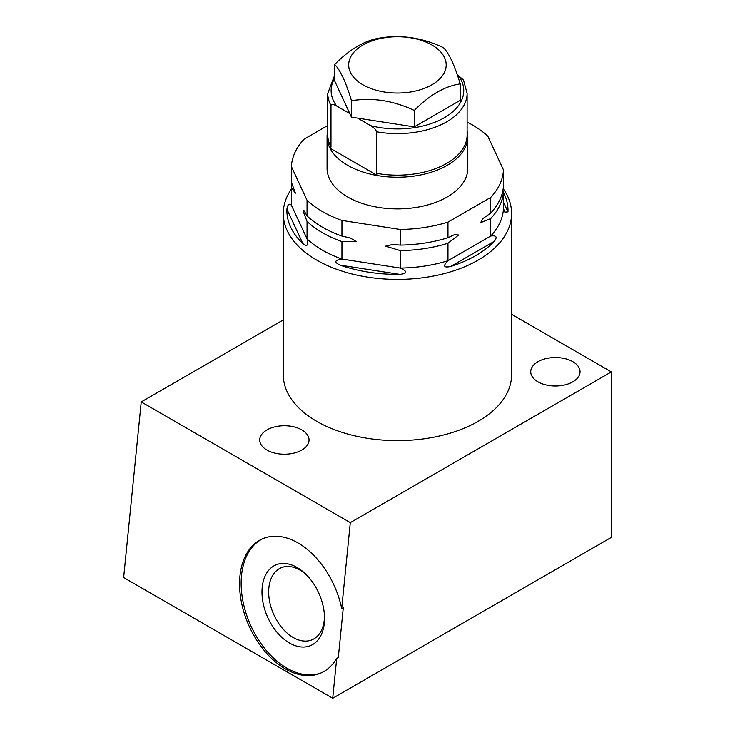 <?xml version="1.0" encoding="UTF-8"?>
<svg xmlns="http://www.w3.org/2000/svg" width="735" height="735" viewBox="0 0 735 735"><rect width="100%" height="100%" fill="white"/><g stroke="black" fill="none" stroke-linecap="round" stroke-linejoin="round"><path stroke-width="1.1" d="M334.645 75.172L327.755 93.391A69.678 40.232 0 0 0 330.98 105.491C331.54 103.938 333.469 104.131 336.749 106.07L349.814 113.613L351.468 117.177L357.633 118.124L370.697 125.676C373.996 127.532 375.916 129.562 376.467 131.749A69.678 40.232 180 0 0 467.111 93.391L463.454 79.931L457.253 74.704M357.633 118.124L414.255 126.889L460.22 100.346L460.22 83.9C444.895 86.114 429.571 94.962 414.255 110.443C393.317 100.566 372.388 97.332 351.468 100.723C345.854 82.008 340.25 69.917 334.645 64.478C349.97 48.997 365.295 40.149 380.611 37.935C401.549 34.545 422.478 37.779 443.398 47.646C449.012 53.104 454.616 65.185 460.22 83.9M349.814 113.613L334.645 80.923L334.645 64.478M431.904 44.991A48.749 28.141 180 0 1 431.904 84.801A48.749 28.141 180 0 1 362.961 84.801A48.749 28.141 180 0 1 362.961 44.991A48.749 28.141 180 0 1 431.904 44.991M351.468 117.177L351.468 100.723M414.255 126.889L414.255 110.443M376.467 131.749L376.467 173.304L377.505 175.564L329.941 148.112L330.98 147.037L330.98 105.491M467.111 130.94A70.367 40.627 180 0 1 467.8 136.6A70.367 40.627 180 0 1 447.192 165.329A70.367 40.627 180 0 1 377.505 175.564A70.367 40.627 0 0 1 329.941 148.112A70.367 40.627 180 0 1 327.066 136.6A70.367 40.627 180 0 1 327.755 130.94M467.8 136.6L467.8 168.26A70.367 40.627 180 0 1 447.192 196.989A70.367 40.627 180 0 1 370.504 205.8A70.367 40.627 180 0 1 327.066 168.26L327.066 136.6M502.97 189.979L503.457 208.529A106.06 61.235 0 0 1 490.686 236.045L447.964 260.714C442.727 266.042 443.637 267.972 450.693 266.493A110.562 63.835 0 0 0 475.618 255.688A110.562 63.835 0 0 0 494.324 241.3C497.577 236.982 496.355 235.228 490.686 236.045L490.686 218.58L480.672 222.631L482.739 218.69L490.686 213.067L490.686 197.439A106.06 61.235 0 0 0 503.457 169.914L487.82 136.223A106.06 61.235 0 0 0 467.111 122.102M490.686 197.439L447.964 222.099A106.06 61.235 0 0 1 400.299 229.476L341.94 220.445A106.06 61.235 0 0 1 307.046 200.297L291.409 166.606A106.06 61.235 0 0 1 304.18 139.09L327.755 125.483M490.686 213.067A106.06 61.235 0 0 0 503.457 185.542L503.457 169.914M503.457 191.063A106.06 61.235 180 0 1 490.686 218.58M400.299 245.104A106.06 61.235 0 0 0 447.964 237.727L454.239 234.759L458.649 234.979L447.964 243.248A106.06 61.235 0 0 1 400.299 250.617L385.563 246.17L392.766 244.443L400.299 245.104L400.299 229.476M307.046 215.925A106.06 61.235 0 0 0 341.94 236.073L350.145 237.938L356.622 241.723L341.94 241.594A106.06 61.235 180 0 1 307.046 221.446L303.527 212.296L303.748 210.164L307.046 215.925L307.046 200.297M291.409 166.606L291.409 182.234L295.415 193.176L291.409 187.756A106.06 61.235 0 0 1 291.896 183.318M341.94 236.073L341.94 220.445M447.964 243.248L447.964 260.714A106.06 61.235 180 0 1 400.299 268.082L341.94 259.06A106.06 61.235 180 0 1 307.046 238.912L291.409 205.221L291.409 187.756M291.409 205.221C289.167 203.099 287.661 204.431 286.898 209.209A110.562 63.835 0 0 0 302.866 243.625C307.303 246.997 308.7 245.426 307.046 238.912L307.046 221.446M340.149 265.151A110.562 63.835 0 0 0 399.757 274.366L340.149 265.151C333.883 262.184 334.48 260.153 341.94 259.06L341.94 241.594M447.964 237.727L447.964 222.099M399.757 274.366C407.53 273.558 407.714 271.463 400.299 268.082L400.299 250.617M503.457 208.529L504.816 212.121L507.977 211.891A110.562 63.835 0 0 0 503.457 192.441M291.409 189.042A114.164 65.911 0 0 0 283.269 213.49A114.164 65.911 0 0 0 316.702 260.098A114.164 65.911 0 0 0 478.163 260.098A114.164 65.911 0 0 0 511.597 213.49A114.164 65.911 0 0 0 503.172 188.638M283.269 213.49L283.269 374.703A114.164 65.911 0 0 0 316.702 421.311A114.164 65.911 0 0 0 441.119 435.607A114.164 65.911 0 0 0 511.597 374.703L511.597 213.49M283.269 319.918L141.239 401.916L350.301 522.622L341.702 608.47A73.188 47.086 66.5 0 0 262.459 538.828A73.188 47.086 66.5 0 0 248.513 624.722A73.188 47.086 66.5 0 0 320.901 673.021A73.188 47.086 66.5 0 0 336.713 658.257L332.707 698.25L611.355 537.377L611.355 371.901L350.301 522.622M511.597 314.314L611.355 371.901M572.822 361.693A24.659 14.241 180 0 1 580.044 371.763A24.659 14.241 180 0 1 564.82 384.919A24.659 14.241 180 0 1 537.946 381.832A24.659 14.241 180 0 1 530.725 371.763A24.659 14.241 180 0 1 545.949 358.616A24.659 14.241 180 0 1 572.822 361.693M301.819 429.911A24.659 14.241 180 0 1 309.04 439.98A24.659 14.241 180 0 1 293.816 453.127A24.659 14.241 180 0 1 266.943 450.04A24.659 14.241 180 0 1 259.721 439.98A24.659 14.241 180 0 1 274.945 426.824A24.659 14.241 180 0 1 301.819 429.911M141.239 401.916L123.645 577.545L332.707 698.25M263.249 538.498A73.188 47.086 -113.5 0 0 250.093 624.033A73.188 47.086 -113.5 0 0 321.691 672.663M341.702 608.47L343.282 607.781L338.293 657.568L336.713 658.257M297.041 567.466A43.907 28.252 -113.5 0 0 262.211 587.311A43.907 28.252 -113.5 0 0 289.48 643.006A43.907 28.252 -113.5 0 0 324.53 617.565A43.907 28.252 -113.5 0 0 305.53 573.943A43.907 28.252 -113.5 0 0 297.041 567.466M306.55 574.945A39.185 25.21 66.5 0 0 299.954 570.084A39.185 25.21 -113.5 0 0 280.935 567.87A39.185 25.21 -113.5 0 0 269.451 600.624A39.185 25.21 -113.5 0 0 293.201 637.493A39.185 25.21 66.5 0 0 312.228 639.707A39.185 25.21 66.5 0 0 324.484 616.132M458.116 75.2A66.315 38.284 180 0 1 444.326 117.71A66.315 38.284 180 0 1 370.697 125.676M336.749 106.07A66.315 38.284 180 0 1 334.645 78.323M467.111 93.391L467.111 134.937A69.678 40.232 180 0 1 376.467 173.304M302.866 243.625L286.898 209.209M494.324 241.3L450.693 266.493M503.457 202.162L507.977 211.891M327.755 93.391L327.755 134.937A69.678 40.232 0 0 0 330.98 147.037"/></g></svg>
